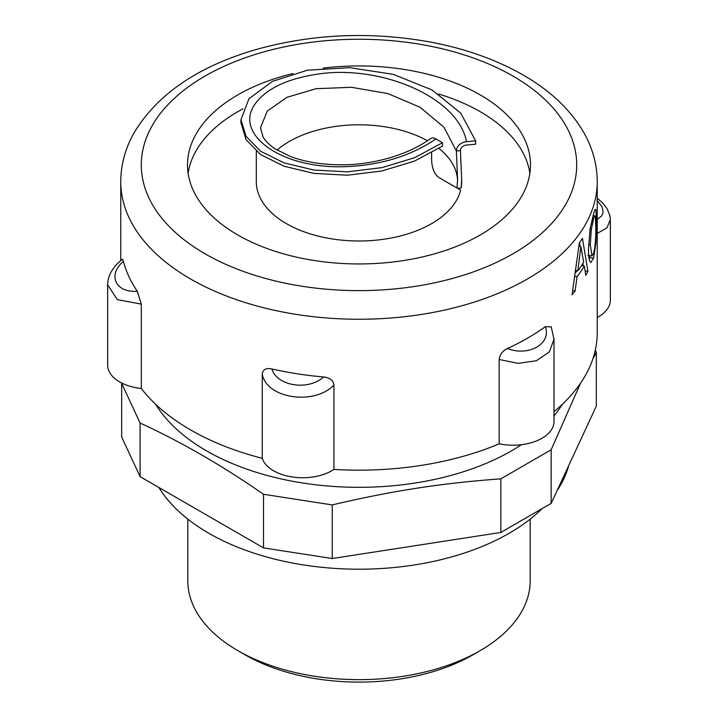 <?xml version="1.0" encoding="UTF-8"?>
<svg xmlns="http://www.w3.org/2000/svg" width="718" height="718" viewBox="0 0 718 718"><rect width="100%" height="100%" fill="white"/><g stroke="black" fill="none" stroke-linecap="round" stroke-linejoin="round"><path stroke-width="1.08" d="M577.802 270.892A238.241 137.542 0 0 0 583.671 262.232L580.862 246.552L577.802 270.892L575.63 270.354M578.923 246.112L580.862 246.552M576.958 270.686A234.131 135.172 180 0 1 575.235 273.145M579.507 242.702L580.144 246.391M582.908 263.47L583.267 265.831M575.091 291.131A238.241 137.542 180 0 1 572.049 294.784L579.327 242.953A238.241 137.542 0 0 0 582.433 238.358L587.925 271.305A238.241 137.542 180 0 1 585.789 275.344L584.299 266.028A238.241 137.542 180 0 1 577.048 276.735L575.091 291.131L572.695 290.494M574.804 276.161L577.048 276.735M581.598 265.498L584.299 266.028M585.08 270.83L587.925 271.305M595.321 216.459C594.989 215.122 594.414 215.84 593.589 218.622L591.291 229.598L590.304 244.874L591.937 255.958L593.589 253.212C595.159 247.288 595.904 238.511 595.823 226.879L595.321 216.459L594.935 215.795L593.014 215.642M590.079 255.725L589.128 258.938M595.034 209.844L595.931 209.898L596.505 222.733L595.931 242.72L593.58 258.139L590.851 262.456L590.061 261.837C589.038 260.257 588.509 255.949 588.464 248.904L590.07 228.988L593.58 213.749C594.773 209.764 595.554 208.471 595.931 209.898L595.554 209.36M141.293 304.118L117.339 299.63L107.628 284.795C107.754 277.112 111.209 269.86 118.003 263.057L122.437 259.153L123.415 261.406A238.241 137.542 0 0 0 137.264 291.239L141.293 304.118L141.293 388.483A41.079 23.712 180 0 1 107.646 365.166L107.646 285.369M271.889 368.971A238.241 137.542 0 0 0 323.567 376.959C308.444 391.023 276.87 386.131 271.889 368.971C266.207 367.742 262.994 369.402 262.258 373.961L262.258 458.326A238.241 137.542 180 0 1 141.293 388.483M323.567 376.959C329.912 377.713 333.367 380.405 333.924 385.045L333.924 469.41A41.079 23.712 180 0 1 292.029 476.94A41.079 23.712 180 0 1 262.258 458.326M507.473 348.508A238.241 137.542 0 0 0 545.312 326.672C551.783 343.608 528.699 356.936 507.482 348.508C502.636 350.788 499.863 354.45 499.172 359.485L499.172 443.85A238.241 137.542 180 0 1 333.924 469.41M545.312 326.672L551.271 326.869M120.759 260.517L120.759 181.708A238.241 137.542 0 0 0 262.258 307.403A238.241 137.542 0 0 0 597.241 181.708L597.241 332.631A238.241 137.542 180 0 1 554.009 411.638M592.817 359.009L596.335 352.439L596.335 406.056L551.155 503.399L500.85 532.451L332.237 558.532L332.237 504.916C392.513 490.744 440.565 483.313 500.85 478.834L551.155 449.782L580.503 383.277M500.85 532.451L500.85 478.834M551.155 503.399L551.155 449.782M596.335 352.439L595.312 350.097M332.237 558.532L263.515 547.897L263.515 494.28L332.237 504.916M263.515 547.897L140.082 476.635L140.082 423.019C181.223 441.929 222.365 465.686 263.515 494.28M140.082 476.635L121.665 436.957L121.665 383.34L140.082 423.019M597.241 200.501L602.097 206.901L603.129 212.268L601.792 215.813L597.241 219.475M597.241 233.404L606.881 227.911L610.372 219.708M610.354 220.175L610.354 300.097A41.079 23.712 180 0 1 597.241 317.473M499.172 359.485L518.225 363.371L536.436 360.705L549.369 351.946L554 339.219M554.009 339.219L554.009 421.502A41.079 23.712 180 0 1 499.172 443.85M262.258 373.961C266.019 398.382 314.278 405.858 333.924 385.045M137.264 291.239C115.634 293.052 107.179 274.823 123.415 261.406M245.215 654.888L237.954 650.696L245.215 654.888A160.913 92.9 0 0 0 472.785 654.888L480.046 650.696A171.18 98.833 180 0 1 237.954 650.696L237.954 650.696A171.18 98.833 180 0 1 187.82 580.817L187.82 519.114M530.18 519.114L530.18 580.817A171.18 98.833 180 0 1 480.046 650.696M293.034 73.55A171.494 99.012 0 0 0 187.506 164.943A171.494 99.012 0 0 0 237.739 234.948A171.494 99.012 0 0 0 424.625 256.416A171.494 99.012 0 0 0 530.494 164.943A171.494 99.012 0 0 0 480.261 94.929A171.494 99.012 0 0 0 323.244 68.111M277.031 150.098A98.581 56.919 180 0 1 427.47 140.764M438.994 148.455A98.581 56.919 180 0 1 457.572 180.927M158.866 487.486A212.259 122.545 0 0 0 208.911 533.312A212.259 122.545 0 0 0 542.144 508.604M556.989 490.834A212.259 122.545 0 0 0 568.719 465.56M155.698 404.342A215.642 124.501 0 0 0 206.515 450.85A215.642 124.501 0 0 0 521.43 444.711M554.009 415.964A215.642 124.501 0 0 0 562.302 404.342M529.875 173.325A171.494 99.012 0 0 0 480.261 111.703A171.494 99.012 0 0 0 438.644 94.031M242.98 108.804A171.494 99.012 0 0 0 188.125 173.325M457.554 188.304L461.109 187.981L461.692 179.904L460.426 150.636A6.157 4.972 -15.3 0 1 466.512 145.045L475.639 144.21L475.639 140.863L466.512 141.697A10.267 8.284 164.7 0 0 456.37 151.004L457.581 179.671L456.989 187.954M431.608 152.916L431.608 159.432C431.877 168.631 434.552 174.797 439.622 177.947L460.66 190.09A102.692 59.289 0 0 1 351.721 240.844A102.692 59.289 0 0 1 256.308 181.708L256.308 151.292M240.979 122.993L246.05 139.687L260.697 154.639L284.095 166.235L313.901 173.406L347.413 175.21L381.931 170.983L414.582 161.074L442.503 146.077L442.503 142.72L435.97 138.951A10.267 5.932 -120 0 0 430.549 138.628C419.375 146.625 406.074 152.925 390.664 157.529C376.627 161.712 362.222 164.117 347.449 164.736C325.362 165.311 306.218 162.501 290.036 156.309L274.797 148.68C268.981 144.641 265.041 140.656 262.967 136.716L260.481 127.813L267.267 111.11L286.913 97.307L316.216 88.691L351.461 87.291L387.837 93.573L420.093 107.269L443.939 127.203L456.37 151.004L460.426 150.636M442.503 142.72L414.582 157.718L381.931 167.626L347.413 171.853L313.901 170.049L284.095 162.887L260.697 151.292L246.05 136.33L240.979 119.637L248.931 98.788L272.364 81.394L307.448 70.202L349.693 67.663L393.347 74.367L432.083 89.974L460.714 113.094L475.639 140.863M461.109 187.981A102.692 59.289 0 0 0 461.692 181.708L461.692 179.904M592.251 218.487L593.589 218.622M589.999 229.428L591.291 229.598M588.536 244.623L590.304 244.874M589.532 257.726L593.58 258.139M595.276 242.684L595.931 242.72M595.787 222.697L596.505 222.733M205.061 253.813A217.698 125.686 180 0 1 205.061 76.063A217.698 125.686 180 0 1 512.939 76.063A217.698 125.686 180 0 1 512.939 253.813A217.698 125.686 180 0 1 205.061 253.813M435.97 138.951C411.1 155.716 381.644 164.925 347.62 166.567C280.998 169.987 232.838 133.584 255.384 103.58C266.845 88.135 288.367 78.208 319.941 73.792C381.698 65.311 458.021 97.029 466.512 141.697M587.934 255.464L591.937 255.958M597.241 198.195L603.021 203.338L607.266 208.983L610.013 216.082L610.372 219.681M551.173 326.645L554 339.273M597.241 181.708C597.152 164.853 592.817 148.716 584.228 133.306C571.106 110.312 550.769 90.899 523.207 75.049C496.075 59.522 464.761 48.456 429.274 41.841C369.474 31.269 311.361 33.943 254.935 49.856C197.306 66.855 156.946 94.614 133.862 133.153C125.219 148.608 120.848 164.799 120.759 181.708M240.907 119.664L240.907 123.02"/></g></svg>
